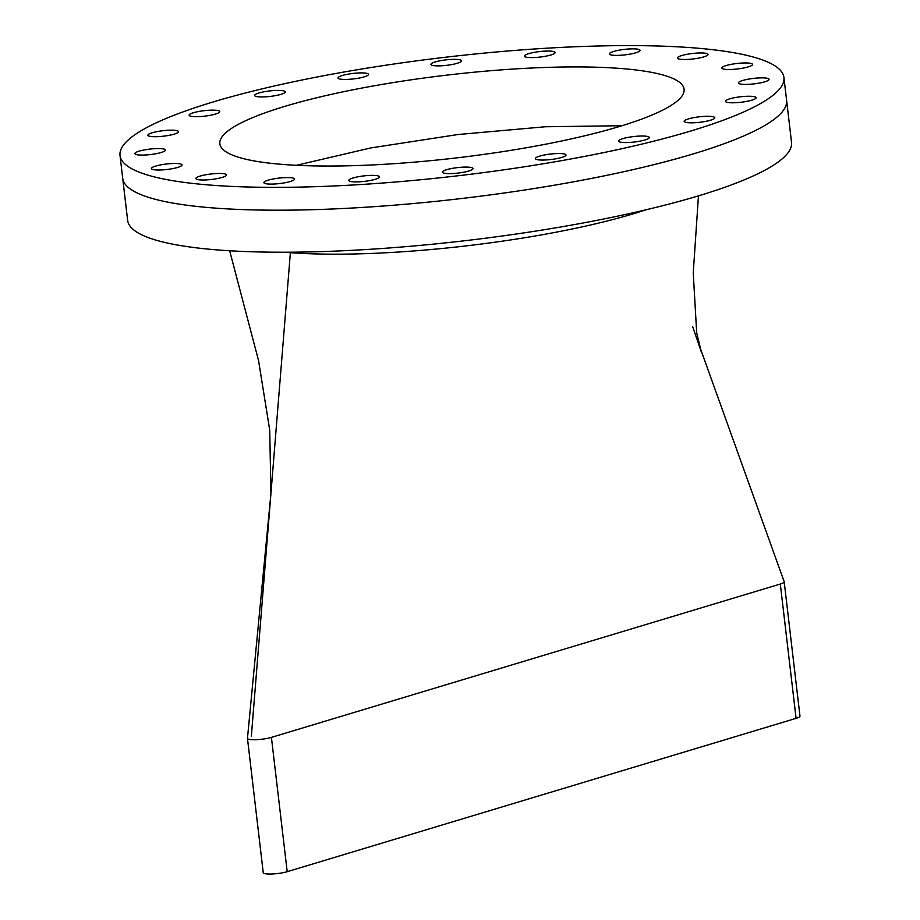 <?xml version="1.0" encoding="UTF-8"?>
<svg xmlns="http://www.w3.org/2000/svg" width="920" height="920" viewBox="0 0 920 920"><rect width="100%" height="100%" fill="white"/><g stroke="black" fill="none" stroke-linecap="round" stroke-linejoin="round"><path stroke-width="1.38" d="M222.226 177.399A15.421 2.748 -6.7 0 0 226.504 174.938A15.421 2.748 -6.7 0 0 216.763 173.523A15.421 2.748 -6.7 0 0 200.146 176.077A15.421 2.748 -6.7 0 0 195.868 178.537A15.421 2.748 -6.7 0 0 205.608 179.952A15.421 2.748 -6.7 0 0 222.226 177.399M468.728 171.017A15.421 2.748 -6.7 0 0 473.006 168.555A15.421 2.748 -6.7 0 0 463.266 167.141A15.421 2.748 -6.7 0 0 446.648 169.694A15.421 2.748 -6.7 0 0 442.37 172.155A15.421 2.748 -6.7 0 0 452.111 173.57A15.421 2.748 -6.7 0 0 468.728 171.017M364.32 76.831A15.421 2.748 -6.7 0 0 368.598 74.37A15.421 2.748 -6.7 0 0 358.857 72.956A15.421 2.748 -6.7 0 0 342.24 75.498A15.421 2.748 -6.7 0 0 337.962 77.97A15.421 2.748 -6.7 0 0 347.691 79.384A15.421 2.748 -6.7 0 0 364.32 76.831M174.236 134.113A15.421 2.748 -6.7 0 0 178.514 131.652A15.421 2.748 -6.7 0 0 168.774 130.237A15.421 2.748 -6.7 0 0 152.156 132.779A15.421 2.748 -6.7 0 0 147.867 135.251A15.421 2.748 -6.7 0 0 157.607 136.654A15.421 2.748 -6.7 0 0 174.236 134.113M703.8 56.89A15.421 2.748 -6.7 0 0 708.078 54.418A15.421 2.748 -6.7 0 0 698.337 53.015A15.421 2.748 -6.7 0 0 681.72 55.556A15.421 2.748 -6.7 0 0 677.431 58.017A15.421 2.748 -6.7 0 0 687.171 59.432A15.421 2.748 -6.7 0 0 703.8 56.89M748.259 66.884A15.421 2.748 -6.7 0 0 752.537 64.423A15.421 2.748 -6.7 0 0 742.796 63.008A15.421 2.748 -6.7 0 0 726.179 65.55A15.421 2.748 -6.7 0 0 721.889 68.022A15.421 2.748 -6.7 0 0 731.63 69.437A15.421 2.748 -6.7 0 0 748.259 66.884M764.796 81.799A15.421 2.748 -6.7 0 0 769.074 79.338A15.421 2.748 -6.7 0 0 759.333 77.924A15.421 2.748 -6.7 0 0 742.716 80.477A15.421 2.748 -6.7 0 0 738.438 82.938A15.421 2.748 -6.7 0 0 748.167 84.352A15.421 2.748 -6.7 0 0 764.796 81.799M751.789 100.176A15.421 2.748 -6.7 0 0 756.067 97.715A15.421 2.748 -6.7 0 0 746.327 96.301A15.421 2.748 -6.7 0 0 729.709 98.854A15.421 2.748 -6.7 0 0 725.431 101.315A15.421 2.748 -6.7 0 0 735.172 102.729A15.421 2.748 -6.7 0 0 751.789 100.176M290.248 181.505A15.421 2.748 -6.7 0 0 294.538 179.043A15.421 2.748 -6.7 0 0 284.797 177.629A15.421 2.748 -6.7 0 0 268.18 180.17A15.421 2.748 -6.7 0 0 263.89 182.643A15.421 2.748 -6.7 0 0 273.631 184.046A15.421 2.748 -6.7 0 0 290.248 181.505M375.187 179.308A15.421 2.748 -6.7 0 0 379.477 176.835A15.421 2.748 -6.7 0 0 369.736 175.421A15.421 2.748 -6.7 0 0 353.119 177.974A15.421 2.748 -6.7 0 0 348.829 180.435A15.421 2.748 -6.7 0 0 358.57 181.849A15.421 2.748 -6.7 0 0 375.187 179.308M550.827 54.993A15.421 2.748 -6.7 0 0 555.105 52.52A15.421 2.748 -6.7 0 0 545.365 51.106A15.421 2.748 -6.7 0 0 528.747 53.659A15.421 2.748 -6.7 0 0 524.469 56.12A15.421 2.748 -6.7 0 0 534.209 57.534A15.421 2.748 -6.7 0 0 550.827 54.993M457.297 63.273A15.421 2.748 -6.7 0 0 461.575 60.812A15.421 2.748 -6.7 0 0 451.835 59.397A15.421 2.748 -6.7 0 0 435.217 61.939A15.421 2.748 -6.7 0 0 430.928 64.411A15.421 2.748 -6.7 0 0 440.668 65.826A15.421 2.748 -6.7 0 0 457.297 63.273M215.498 114.068A15.421 2.748 -6.7 0 0 219.788 111.607A15.421 2.748 -6.7 0 0 210.047 110.193A15.421 2.748 -6.7 0 0 193.418 112.746A15.421 2.748 -6.7 0 0 189.14 115.207A15.421 2.748 -6.7 0 0 198.881 116.621A15.421 2.748 -6.7 0 0 215.498 114.068M161.23 152.49A15.421 2.748 -6.7 0 0 165.508 150.029A15.421 2.748 -6.7 0 0 155.767 148.614A15.421 2.748 -6.7 0 0 139.15 151.156A15.421 2.748 -6.7 0 0 134.872 153.629A15.421 2.748 -6.7 0 0 144.612 155.031A15.421 2.748 -6.7 0 0 161.23 152.49M281.002 94.334A15.421 2.748 -6.7 0 0 285.28 91.873A15.421 2.748 -6.7 0 0 275.54 90.459A15.421 2.748 -6.7 0 0 258.923 93.001A15.421 2.748 -6.7 0 0 254.644 95.473A15.421 2.748 -6.7 0 0 264.385 96.887A15.421 2.748 -6.7 0 0 281.002 94.334M635.766 52.785A15.421 2.748 -6.7 0 0 640.044 50.324A15.421 2.748 -6.7 0 0 630.303 48.909A15.421 2.748 -6.7 0 0 613.686 51.462A15.421 2.748 -6.7 0 0 609.408 53.923A15.421 2.748 -6.7 0 0 619.148 55.338A15.421 2.748 -6.7 0 0 635.766 52.785M710.516 120.221A15.421 2.748 -6.7 0 0 714.794 117.76A15.421 2.748 -6.7 0 0 705.065 116.345A15.421 2.748 -6.7 0 0 688.436 118.887A15.421 2.748 -6.7 0 0 684.158 121.359A15.421 2.748 -6.7 0 0 693.898 122.762A15.421 2.748 -6.7 0 0 710.516 120.221M645.023 139.955A15.421 2.748 -6.7 0 0 649.301 137.494A15.421 2.748 -6.7 0 0 639.561 136.079A15.421 2.748 -6.7 0 0 622.943 138.621A15.421 2.748 -6.7 0 0 618.654 141.093A15.421 2.748 -6.7 0 0 628.394 142.508A15.421 2.748 -6.7 0 0 645.023 139.955M561.706 157.458A15.421 2.748 -6.7 0 0 565.984 154.997A15.421 2.748 -6.7 0 0 556.243 153.583A15.421 2.748 -6.7 0 0 539.626 156.136A15.421 2.748 -6.7 0 0 535.348 158.596A15.421 2.748 -6.7 0 0 545.088 160.011A15.421 2.748 -6.7 0 0 561.706 157.458M177.767 167.405A15.421 2.748 -6.7 0 0 182.045 164.945A15.421 2.748 -6.7 0 0 172.304 163.53A15.421 2.748 -6.7 0 0 155.687 166.071A15.421 2.748 -6.7 0 0 151.409 168.544A15.421 2.748 -6.7 0 0 161.149 169.958A15.421 2.748 -6.7 0 0 177.767 167.405M296.424 165.312L370.714 147.947L457.895 134.538L545.18 126.764L622.046 125.706M290.938 165.002A233.726 41.676 -6.7 0 0 543.317 144.659A233.726 41.676 -6.7 0 0 684.146 89.907A233.726 41.676 -6.7 0 0 613.007 67.954A233.726 41.676 -6.7 0 0 357.029 88.998A233.726 41.676 -6.7 0 0 219.96 144.463A233.726 41.676 -6.7 0 0 290.938 165.002M212.796 102.062A334.224 59.593 -6.7 0 0 120.025 155.48A334.224 59.593 -6.7 0 0 331.05 186.093A334.224 59.593 -6.7 0 0 691.15 130.893A334.224 59.593 -6.7 0 0 783.92 77.487A334.224 59.593 -6.7 0 0 572.884 46.862A334.224 59.593 -6.7 0 0 212.796 102.062M783.92 77.487L791.533 142.358A334.224 59.593 173.3 0 1 518.063 233.749A334.224 59.593 173.3 0 1 145.82 236.636A334.224 59.593 173.3 0 1 127.638 220.34L122.705 178.319A334.224 59.593 -6.7 0 0 333.741 208.932A334.224 59.593 -6.7 0 0 693.829 153.732A334.224 59.593 -6.7 0 0 786.6 100.326A334.224 59.593 173.3 0 1 513.118 191.728A334.224 59.593 173.3 0 1 140.886 194.603A334.224 59.593 173.3 0 1 122.705 178.319L120.025 155.48M646.196 209.748A240.039 42.791 173.3 0 1 633.938 213.624A240.039 42.791 173.3 0 1 290.386 252.689A240.039 42.791 173.3 0 1 284.648 252.218M699.683 346.541L784.173 581.693A14.018 2.495 173.3 0 1 784.196 581.797A14.018 2.495 173.3 0 1 780.309 584.039L271.423 737.38A14.018 2.495 173.3 0 1 256.323 739.692A14.018 2.495 173.3 0 1 247.468 738.404A14.018 2.495 173.3 0 1 247.468 738.311A14.018 2.495 173.3 0 1 247.468 738.3L270.928 493.626L290.386 252.689M784.196 581.797L799.974 716.094A14.018 2.495 173.3 0 1 796.087 718.336L287.201 871.688A14.018 2.495 173.3 0 1 272.101 874A14.018 2.495 173.3 0 1 263.246 872.712L247.468 738.404M251.355 736.172L270.928 493.626L269.721 430.111L258.566 360.64L229.666 250.769M796.087 718.336L780.309 584.039M287.201 871.688L271.423 737.38M698.464 195.856L693.243 272.895L696.693 332.902L701.281 351.75L692.576 326.439"/></g></svg>
